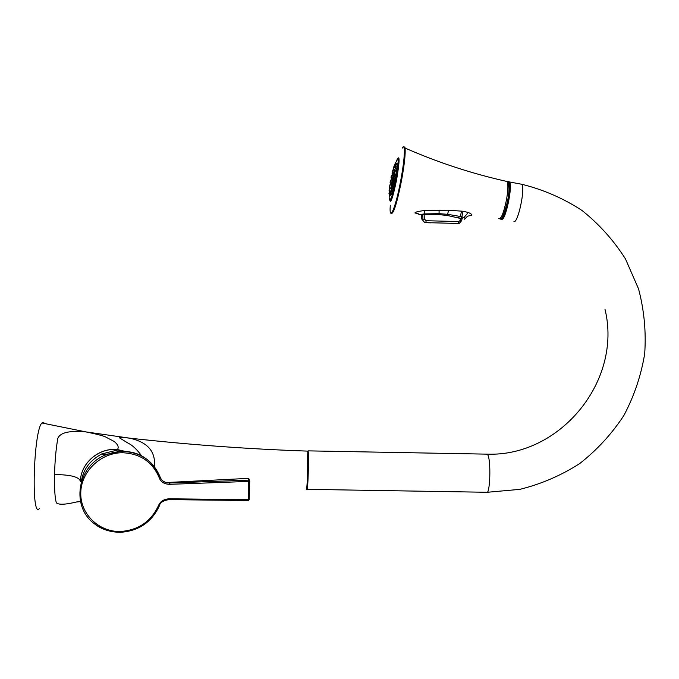<?xml version="1.0" encoding="UTF-8"?>
<svg xmlns="http://www.w3.org/2000/svg" width="679" height="679" viewBox="0 0 679 679"><rect width="100%" height="100%" fill="white"/><g stroke="black" fill="none" stroke-linecap="round" stroke-linejoin="round"><path stroke-width="1.02" d="M396.799 164.25L396.765 163.427M395.017 164.233L394.745 165.676L395.017 164.233M391.189 189.169L391.138 188.372M389.746 187.845L390.858 188.159L391.537 184.578M390.442 183.237L391.545 183.542L392.224 179.96M391.359 178.348L392.462 178.653L393.149 175.08M392.386 173.765L393.497 174.079L394.176 170.488M393.404 170.03L394.516 170.336L394.906 169.402M396.859 166.745L397.105 164.284M395.263 170.09L396.392 170.404L397.088 166.762M394.881 173.917L396.001 174.231L396.697 170.59M394.176 178.619L395.297 178.933L395.993 175.284M393.234 183.61L394.363 183.916L395.059 180.275M392.19 188.261L393.311 188.575L394.007 184.934M391.155 192.013L392.513 191.97L392.963 188.686M390.264 194.406L391.503 194.669L392.063 192.267M390.773 195.518L391.104 194.635M391.656 188.558C392.063 182.082 393.234 175.92 395.178 170.064M395.67 174.138L395.526 175.233M394.949 178.832L394.686 180.232M393.922 183.797L393.659 184.9M397.419 164.513L398.106 162.425M397.877 159.005L398.573 159.336C399.057 162.332 398.344 169.147 396.426 179.782C393.574 193.965 391.477 200.695 390.145 199.974M470.632 215.251L471.574 215.277C472.482 214.87 471.379 213.927 468.289 212.459L463.086 211.262L448.59 210.21L424.57 210.507C418.205 211.313 414.996 212.128 414.928 212.943L418.748 213.995M507.442 181.734L508.69 182.074C511.949 186.165 504.582 220.819 500.89 218.859L500.576 218.697M498.683 218.426C500.924 219.69 503.487 213.69 506.364 200.415C508.079 190.774 508.359 184.476 507.205 181.522C509.462 184.119 509.615 190.502 507.663 200.661C509.157 192.293 509.445 186.632 508.529 183.686M508.826 181.709L509.513 182.227C512.781 186.326 505.414 220.981 501.713 219.011M501.161 218.91L501.662 219.275C505.414 221.269 512.9 186.088 509.564 181.972L508.325 181.616M307.74 451.187L308.122 450.983C309.055 454.989 307.842 494.677 306.95 489.338M306.577 488.999L306.959 488.999C307.842 494.227 309.03 455.244 308.105 451.314L307.808 451.187M306.28 489.075C306.73 490.026 307.146 485.103 307.536 474.315L307.137 451.094M39.39 508.554C30.886 519.791 33.534 430.435 41.92 422.983L86.004 431.92C69.538 430.384 60.151 432.54 57.825 438.396C56.026 448.446 54.923 460.489 54.532 474.519C54.286 488.311 54.88 497.741 56.332 502.799L56.272 502.596M154.371 466.634C155.873 451.493 147.53 441.987 129.341 438.116L86.029 431.92C96.758 434.127 103.284 435.808 105.585 436.962L114.097 441.418C117.942 444.456 119.063 447.172 117.459 449.557L125.691 451.518M80.402 501.136L76.396 502.01C65.235 504.667 58.547 504.93 56.332 502.799M44.661 423.611L43.363 422.262L41.937 422.966M54.532 474.519C71.329 474.748 79.944 477.142 80.385 481.691C80.351 463.333 98.896 447.342 117.399 449.6M125.454 451.501L117.433 449.676C98.913 447.402 80.351 463.409 80.385 481.776M117.289 452.791L103.386 454.574M123.094 451.399L114.87 450.686L101.892 453.895C87.362 461.703 80.385 473.586 80.971 489.551M159.446 505.456L159.489 505.617C151.782 522.185 138.703 531.088 120.259 532.328L120.242 532.226C110.524 532.319 101.892 529.476 94.347 523.704L94.339 523.704C70.972 506.84 77.109 466.549 104.863 455.227L113.418 452.392L122.296 451.382C140.757 452.189 153.395 460.812 160.219 477.244L160.269 477.379C161.407 480.376 163.953 482.226 167.9 482.93L169.538 483.015L169.597 484.331L248.769 481.411L248.225 499.685L169.249 498.793C163.902 499.124 160.337 501.348 158.547 505.456C151.044 521.582 138.295 530.265 120.302 531.504C98.761 532.056 80.105 513.901 80.767 492.691C81.115 471.489 100.713 452.74 122.305 452.732C140.324 453.53 152.648 461.941 159.293 477.948C160.847 482.014 164.284 484.135 169.597 484.331M165.871 482.514L169.538 483.015L248.667 480.129L248.769 481.411L249.728 481.182L249.185 499.438L248.225 499.685L248.056 500.516L169.156 499.634L169.249 498.793M248.667 480.129L248.777 478.356L249.728 481.182L249.185 499.438L248.463 500.448L249.159 499.489L249.702 481.233L248.667 480.129M169.139 499.634L168.638 499.634C163.011 500.703 159.964 502.698 159.489 505.617L158.547 505.456M471.574 215.277L467.508 216.211L465.404 218.426L461.873 216.745L447.809 214.343L439.194 213.656L424.417 213.902L419.58 214.623L439.033 214.632L447.334 215.464L461.949 218.782M465.361 218.519L464.512 219.19M468.289 212.459L463.935 217.586L461.822 217.025L461.066 218.417M416.583 213.104L419.656 214.691M424.57 210.507L424.409 214.793M439.101 210.108L439.033 214.632M461.525 211.118L460.337 216.609L461.822 217.025L463.086 211.262M460.566 218.282L460.099 220.488L461.542 220.777L459.386 223.272L461.542 220.777L461.975 218.706L458.257 217.645M422.805 214.92L423 220.675L424.188 222.075L425.937 222.627L426.056 220.717L424.731 219.351L424.842 214.759M460.099 220.488L458.766 221.558L458.215 223.459L459.386 223.272M424.4 222.203L421.608 218.867L421.684 214.997M389.084 193.099L389.381 191.716L389.084 193.099M389.135 190.434L389.423 189.186L389.135 190.434M389.542 186.436L389.822 185.384L389.542 186.436M390.281 181.59L390.518 180.767L390.281 181.59M391.24 176.455L391.138 177.287L391.24 176.455M392.318 171.643L392.165 172.704L392.318 171.643M393.396 167.713L393.192 168.961L393.396 167.713M394.329 165.133L394.083 166.508L394.329 165.133M395.373 165.133L395.068 166.516L395.373 165.133M395.348 167.747L395.042 169.012L395.348 167.747M394.94 171.762L394.652 172.839L394.94 171.762M394.193 176.701L393.947 177.533L394.193 176.701M393.209 181.947L393.311 181.098L393.209 181.947M392.106 186.844L392.258 185.757L392.106 186.844M391.019 190.791L391.231 189.509L391.019 190.791M390.086 193.311L390.34 191.911L390.086 193.311M389.415 194.101L389.687 192.658L389.415 194.101M393.489 184.883L393.778 183.754M394.55 180.224L394.813 178.798M395.373 175.224L395.509 174.096M392.768 184.798L392.063 188.21M391.919 186.793L394.677 172.067M393.413 184.875L393.71 183.737M394.491 180.215L394.762 178.781M395.305 175.216L395.433 174.079M394.575 172.678L392.046 186.097M394.516 173.17L392.182 185.554M395.136 163.605L394.626 166.304L395.136 163.605M395.534 163.299L395.543 164.284M395.034 163.783L397.563 159.319C400.491 158.131 392.377 201.349 390.009 199.592L389.585 195.145M390.866 184.51L391.045 183.398M391.656 179.901L391.919 178.501M392.615 175.021L392.861 173.9M397.902 159.039L398.42 159.506C400.084 163.639 392.445 201.901 390.332 200.059M389.568 198.26C390.102 205.652 392.454 199.499 396.604 179.799C399.838 160.236 399.88 153.743 396.723 160.337M390.289 205.228C388.872 223.603 395.602 208.351 400.729 180.478C404.879 158.742 405.609 141.639 402.299 148.081M391.274 213.384C393.506 214.275 396.918 203.361 401.51 180.622C404.455 164.369 405.626 153.513 405.04 148.056L404.047 146.715M402.995 147.097C404.506 146.953 405.185 147.275 405.04 148.056C438.167 162.57 472.219 173.731 507.205 181.522L505.796 181.208M513.952 221.566C517.899 223.595 525.427 188.448 521.905 184.298L520.454 184.026M486.13 454.132L487.361 454.268C491.435 458.3 490.145 497.605 486.113 492.258L307.231 489.338M122.305 452.732L122.296 451.382L114.87 450.686M101.892 453.895L104.872 455.227L113.41 452.401L122.305 451.399C139.636 451.289 152.291 459.946 160.269 477.379L159.293 477.948M94.339 523.704C98.065 526.836 106.484 532.124 120.251 532.328L120.302 531.504M448.59 210.21L447.334 215.464M462.755 218.935L462.229 218.859M426.056 220.717L458.766 221.558M424.731 219.351L421.608 218.867M425.937 222.627L458.215 223.459M456.644 223.425L456.033 223.578M431.089 222.78L428.169 222.695M428.008 222.771L431.123 222.848M389.882 190.774L389.873 191.851M389.517 191.172L388.957 193.676L389.517 191.172M389.924 188.244L389.619 190.841M389.559 188.881L388.999 190.901L389.559 188.881M390.323 184.45L389.423 187.421M389.916 185.435L389.432 186.742L389.916 185.435M391.019 179.833L390.119 182.804M390.544 181.259C390.145 183.092 390.026 183.237 390.196 181.692C390.603 179.85 390.714 179.706 390.544 181.259M391.936 174.944L391.036 177.923M391.376 176.829C390.968 178.356 390.909 178.195 391.197 176.345C391.605 174.817 391.664 174.978 391.376 176.829M392.963 170.361L392.657 172.941L392.318 173.748L392.063 173.34M392.309 172.678L392.326 171.329L392.309 172.678M394.024 167.331L393.557 169.657L393.082 169.606M393.234 169.292L393.438 167.229L393.234 169.292M394.635 166.482L394.338 167.509L393.973 167.153M394.041 167.076L394.423 164.547L394.041 167.076M395.874 164.148L395.585 166.703M394.932 167.085L395.509 164.539L394.932 167.085M395.849 166.635L394.94 169.657M394.906 169.343L395.475 167.263L394.906 169.343M395.467 170.454L394.55 173.484M394.558 172.797L395.051 171.447L394.558 172.797M394.762 175.148L393.845 178.187M393.922 177.049C394.329 175.174 394.448 175.021 394.278 176.599C393.862 178.475 393.744 178.628 393.922 177.049M393.82 180.139L393.642 182.21L393.166 183.585L392.903 183.177M393.073 181.556C393.489 180.003 393.548 180.173 393.251 182.065C392.835 183.619 392.776 183.449 393.073 181.556M392.123 185.774L392.106 187.166L392.123 185.774M391.732 188.558L391.299 191.656L390.824 191.58M390.875 191.758L390.298 194.347L389.933 193.973M390.383 191.342L390.001 193.905L390.383 191.342M390.204 191.724L389.695 192.208M389.958 194.075L389.585 195.187M389.805 192.03L389.296 194.729L389.805 192.03M395.594 163.308L396.833 163.435M396.052 161.967L397.767 159.047L398.615 159.54M507.663 200.661C504.208 214.589 501.56 220.641 499.736 218.808M508.69 182.074L509.513 182.227M487.233 492.283L519.842 489.364C541.214 484.068 561.177 475.461 579.722 463.545C597.062 449.939 611.779 433.923 623.865 415.497C634.186 396.027 641.12 375.436 644.694 353.725C646.213 331.776 644.167 310.176 638.566 288.931L625.486 258.945C613.706 240.366 599.201 224.197 581.962 210.439C563.46 198.37 543.438 189.653 521.905 184.298L509.564 181.972M604.964 309.166C622.651 380.792 560.056 456.865 487.259 454.149L308.096 450.864M308.088 451.196L307.426 451.179M141.852 456.144C137.056 449.583 132.541 445.297 128.314 443.277L119.377 437.802C120.76 437.412 124.079 437.514 129.341 438.116C189.085 444.762 248.438 449.091 307.409 451.102M76.396 502.01L80.495 501.586M160.269 477.379C161.695 480.656 164.242 482.506 167.9 482.93L168.154 482.455L248.777 478.356M417.916 213.554L419.427 214.496M461.542 220.777L461.966 218.706L462.424 218.825M421.634 218.876L424.307 222.152M451.493 223.442L452.053 223.315M453.878 223.535L454.624 223.374M453.173 223.34L453.801 223.535M389.381 191.257L390.832 190.875M389.432 188.728L391.206 188.38M389.822 184.926L391.605 184.586M390.518 180.317L392.292 179.969M391.435 175.428L393.217 175.08M392.462 170.845L394.244 170.497M393.489 167.102L393.964 166.618M394.295 167.586L395.153 167.823M395.373 164.641L397.173 164.293M395.339 167.127L397.156 166.771M394.957 170.947L396.774 170.599M394.244 175.649L396.069 175.292M393.311 180.631L395.127 180.275M392.258 185.291L394.075 184.934M391.231 189.051L393.039 188.694"/></g></svg>
